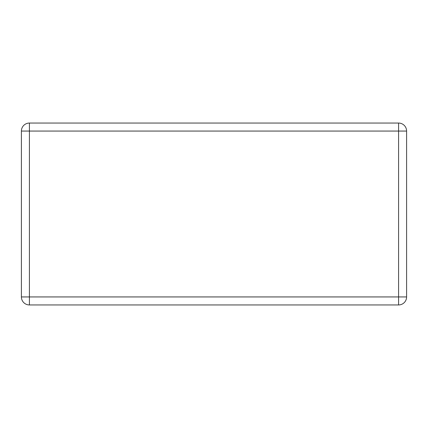 <?xml version="1.0" encoding="UTF-8"?>
<svg xmlns="http://www.w3.org/2000/svg" width="428" height="428" viewBox="0 0 428 428"><rect width="100%" height="100%" fill="white"/><g stroke="black" fill="none" stroke-linecap="round" stroke-linejoin="round"><path stroke-width="0.64" d="M29.414 123.05L398.586 123.05L398.586 131.064L29.414 131.064L29.414 296.936L398.586 296.936L398.586 131.064L406.6 131.064L406.6 296.936L398.586 296.936L398.586 304.95L29.414 304.95A8.014 8.014 0 0 1 21.4 296.936L21.4 131.064A8.014 8.014 0 0 1 29.414 123.05A8.014 8.014 0 0 0 21.4 131.064L29.414 131.064L29.414 123.05M406.6 131.064A8.014 8.014 0 0 0 398.586 123.05A8.014 8.014 0 0 1 406.6 131.064M398.586 304.95A8.014 8.014 0 0 0 406.6 296.936A8.014 8.014 0 0 1 398.586 304.95M21.4 296.936A8.014 8.014 0 0 0 29.414 304.95L29.414 296.936L21.4 296.936"/></g></svg>
